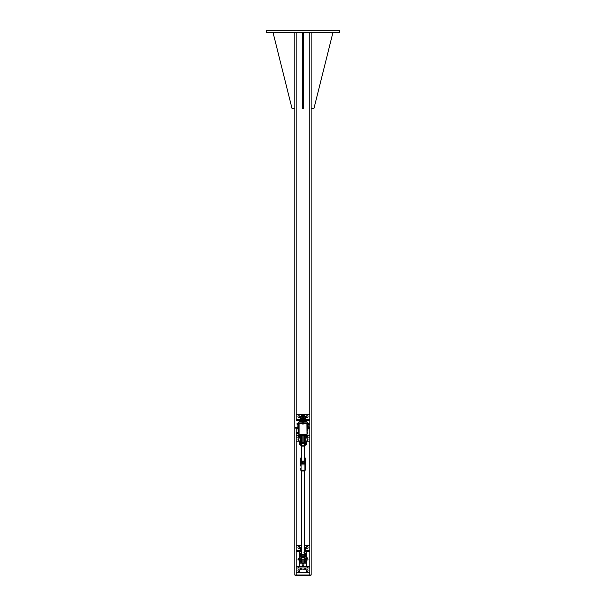 <?xml version="1.0" encoding="UTF-8"?>
<svg xmlns="http://www.w3.org/2000/svg" width="606" height="606" viewBox="0 0 606 606"><rect width="100%" height="100%" fill="white"/><g stroke="black" fill="none" stroke-linecap="round" stroke-linejoin="round"><path stroke-width="0.91" d="M266.185 30.3L339.815 30.3L339.815 32.345L266.185 32.345L266.185 30.3M294.804 32.345L294.804 575.018L311.166 575.018L311.166 32.345M310.84 575.018L310.84 575.7L295.16 575.7L295.16 575.018L295.16 575.7M311.166 108.701L313.893 108.701L332.3 35.072L332.3 32.345M273.67 32.345L273.67 35.072L292.077 108.701L294.804 108.701M303.682 32.345L303.682 108.701L302.318 108.701L302.318 32.345M303.682 35.072L302.318 35.072M303.508 419.382L309.817 419.382L309.817 420.746L303.508 420.746M302.485 420.746L296.183 420.746L296.183 419.382L302.485 419.382M299.341 435.744L296.183 435.744L296.183 428.245L296.183 575.7M296.167 32.345L296.183 420.746M309.817 420.746L309.817 435.744L306.394 435.744M307.946 428.268L308.605 428.616L307.946 428.616A0.939 0.939 0 0 1 307.939 428.631M306.53 437.108L309.817 437.108L309.817 435.744M304.363 435.744L303.856 435.744M302.152 435.744L301.636 435.744M300.273 435.744L299.72 436.593L299.773 435.858M299.341 441.88L296.183 441.88L296.183 437.108L299.372 437.108M299.872 437.108L300.273 437.108M301.818 437.108L301.818 437.577M304.182 437.108L304.182 437.577M296.183 437.108L296.183 435.744M309.817 437.108L309.817 441.88L306.727 441.88M307.09 438.895A0.939 0.939 0 0 1 308.03 439.835A0.939 0.939 0 0 1 307.09 440.774M298.909 440.774A0.939 0.939 0 0 1 297.97 439.835A0.939 0.939 0 0 1 298.909 438.895M306.151 416.655A0.939 0.939 0 0 1 307.56 415.845A0.939 0.939 0 0 1 307.56 417.466A0.939 0.939 0 0 1 306.151 416.655M297.97 416.655A0.939 0.939 0 0 1 299.379 415.845A0.939 0.939 0 0 1 299.379 417.466A0.939 0.939 0 0 1 297.97 416.655M296.183 419.382L296.183 414.61L302.485 414.61L302.485 421.428L299.591 421.428L298.909 422.109M307.09 422.109A0.682 0.682 0 0 1 306.409 421.428L303.508 421.428L303.508 414.61L309.817 414.61L309.817 419.382M302.826 422.109L298.394 422.109L298.054 424.155L298.735 424.155L298.872 423.155M307.128 423.155L307.174 427.268M307.257 429.268L307.257 430.29L307.939 430.29L307.939 429.268L307.257 429.268L307.174 428.593L307.712 428.162L307.636 428.593M298.054 423.132A0.508 0.508 0 0 1 298.394 422.564M307.598 422.564A0.508 0.508 0 0 1 307.939 423.132L307.598 422.109L303.167 422.109M298.394 422.109L298.228 422.662M307.772 422.662L307.598 422.109M298.228 430.29L298.826 430.631M307.174 430.631L307.772 430.29M299.811 435.403L300.311 435.403M301.599 435.403L302.152 435.403M303.856 435.403L304.401 435.403M306.356 435.403L306.409 434.547M306.409 421.428L303.508 421.087M302.485 421.087L299.591 421.428M301.803 422.109A0.682 0.682 0 0 0 302.485 421.428M303.508 421.428A0.682 0.682 0 0 0 304.189 422.109M298.054 430.29L298.743 430.29L298.735 429.268L298.054 429.268L298.054 430.29M307.257 424.155L307.939 424.155L307.939 423.132M307.939 424.155L307.939 427.154M307.939 428.268L307.939 429.268M298.735 424.155L298.735 426.7M298.735 428.722L298.735 429.268M298.054 424.155L298.054 429.268M302.152 435.661L301.636 435.661M304.363 435.661L303.856 435.661M303.508 420.829L305.045 421.087M300.955 421.087L302.485 420.829M303.508 416.36L302.485 416.36M304.773 416.36L305.363 416.542L304.773 416.36M300.637 416.542L300.637 418.519L301.227 418.701L305.363 418.519L305.363 416.542M304.182 416.542L304.182 418.519M301.818 416.542L301.818 418.519M305.265 419.382L305.265 418.701L303.508 418.701M302.485 418.701L300.735 418.701L300.735 419.382M303.508 415.496L304.363 415.496L303.508 415.292M302.485 415.292L301.636 415.496L302.485 415.496M304.363 415.496L304.363 416.36M307.946 428.571L308.605 428.427M308.605 426.912L308.605 427.328M307.946 426.851L308.613 426.859M295.667 427.427L295.773 428.245L295.773 427.351M307.946 428.397L308.605 428.397M309.015 424.942L309.015 424.389L309.015 424.942M308.954 424.003L308.371 423.541L309.015 423.7M308.159 425.124L308.954 425.109M308.371 423.526L308.371 425.124L308.954 424.783M308.371 424.783L308.371 424.003M297.046 423.617L297.629 423.647L296.985 423.745M297.629 425.109L296.985 425.011L297.841 425.124L297.841 423.526M297.629 423.647L297.629 425.033M297.629 423.67L297.046 423.67M297.629 424.374L297.046 424.374M307.939 425.26L307.939 423.389M298.054 425.26L298.054 423.389M298.054 428.495L297.16 428.336L297.319 427.033M297.978 428.578L297.334 428.578L297.319 426.889L297.319 428.571L298.054 428.101L298.054 428.503M298.054 426.957L297.334 426.889L298.054 426.957L298.054 428.101L297.319 428.366M296.183 566.64L309.817 566.64L309.817 568.004L296.183 568.004L296.183 551.642L301.636 551.642M304.363 551.642L309.817 551.642L309.817 566.64M307.09 558.202A0.939 0.939 0 0 1 308.03 559.141A0.939 0.939 0 0 1 307.09 560.08M298.909 560.08A0.939 0.939 0 0 1 297.97 559.141A0.939 0.939 0 0 1 298.909 558.202M301.636 550.278L296.183 550.278L296.183 551.642M304.363 545.506L309.817 545.506L309.817 550.278L304.363 550.278M309.817 550.278L309.817 551.642M296.183 550.278L296.183 545.506L301.636 545.506M299.849 547.551A0.939 0.939 0 0 1 298.44 548.362A0.939 0.939 0 0 1 298.44 546.741A0.939 0.939 0 0 1 299.849 547.551M308.03 547.551A0.939 0.939 0 0 1 306.621 548.362A0.939 0.939 0 0 1 306.621 546.741A0.939 0.939 0 0 1 308.03 547.551M299.849 570.731A0.939 0.939 0 0 1 298.44 571.541A0.939 0.939 0 0 1 298.44 569.92A0.939 0.939 0 0 1 299.849 570.731M308.03 570.731A0.939 0.939 0 0 1 306.621 571.541A0.939 0.939 0 0 1 306.621 569.92A0.939 0.939 0 0 1 308.03 570.731M309.817 568.004L309.817 572.776L296.183 572.776L296.183 568.004M302.152 559.08L302.152 565.277L303.856 565.277L303.856 559.08M299.69 562.921L299.591 566.299L306.409 566.299L305.727 560.755A2.727 1.613 0 0 1 305.735 560.664L306 559.232L305.735 560.656M306.409 553.892L306.409 551.983L304.363 551.983M301.636 551.983L299.591 551.983L299.591 553.892M304.962 566.64L300.955 566.299M300.955 551.983L301.636 551.725M304.363 551.725L305.045 551.983M298.909 558.815L298.553 559.391L298.538 558.914M301.818 547.438L300.637 547.438L301.636 547.256L301.705 546.392M304.363 546.392L304.363 547.256L305.363 547.438L304.182 547.438M301.227 569.913L303 569.913L301.227 569.913M304.182 569.731L303 569.913L304.182 569.731L304.182 568.004L305.363 568.004L305.363 569.731L304.773 569.913L305.363 569.731M301.818 569.731L301.818 568.004L300.637 568.004L300.637 569.731M301.818 568.004L304.182 568.004M300.637 547.438L300.637 549.415L301.818 549.415M304.182 549.415L305.363 549.415L305.363 547.438M305.265 550.278L305.265 549.597L304.363 549.597M301.636 549.597L300.735 549.597L300.735 550.278M298.826 423.359L301.576 423.132M304.424 423.132L303.167 423.132M303.167 423.389L306.916 423.389L307.007 434.547L306.916 423.132M303.167 423.73L303 424.367L302.826 423.73M302.826 423.132L298.826 423.389L298.826 434.297L306.916 434.547L299.076 434.297L299.076 423.389L302.826 423.389M302.826 423.836L302.894 424.261L303.167 423.836M303 418.398L303.167 419.17L303.167 418.481M302.826 419.2L302.826 418.398M303.356 418.799L303.364 418.746A0.447 0.447 0 0 0 303.167 418.178A0.447 0.447 0 0 1 303.364 418.746L303.371 418.791A0.447 0.447 0 0 1 303.167 419.45A0.447 0.447 0 0 0 303.371 418.791L303.364 418.746A0.447 0.447 0 0 0 303.167 418.178A0.447 0.447 0 0 1 303.364 418.746L303.356 418.799A0.424 0.424 0 0 1 303.167 419.428M302.826 418.14A0.447 0.447 0 0 0 302.583 418.822L302.591 418.86A0.447 0.447 0 0 0 302.826 419.45A0.447 0.447 0 0 1 302.591 418.86L302.599 418.814A0.447 0.447 0 0 1 302.826 418.14A0.447 0.447 0 0 0 302.583 418.822A0.447 0.447 0 0 1 302.826 418.14M307.712 427.2L309.56 427.298L309.461 428.268L309.461 427.154L307.712 427.154M298.114 426.836L298.114 427.692L298.19 426.7L298.758 426.7L298.758 428.23L298.19 428.722L298.758 428.23M298.758 426.738L298.19 426.738L298.114 427.73L298.114 426.988M298.758 427.238L298.19 427.238M307.712 427.268L307.712 426.874M307.174 426.836L307.636 426.836M309.461 428.268L307.712 428.593M307.174 426.874L307.25 428.593M307.25 426.874L307.636 426.874M307.25 427.73L307.636 427.73M301.94 434.547A1.53 1.53 0 0 0 302.152 434.676L302.152 443.031L303.856 443.031L303.856 434.676A1.53 1.53 0 0 0 304.06 434.547M303.856 435.358L302.152 435.358M307.81 433.775L307.242 433.775L307.242 431.828L307.81 431.828L307.886 433.131M307.242 433.752L307.81 433.752L307.886 433.048L307.856 433.714M298.682 431.942L298.606 433.714L296.539 433.343L296.539 432.267L298.144 432.267M296.539 432.267L296.44 433.222M307.886 433.048L307.886 432.214M307.242 431.851L307.886 431.972M307.242 433.525L307.81 433.525M307.242 432.57L307.81 432.57M298.826 431.82L298.417 432.123M298.682 433.661L298.682 431.949M298.22 431.896L298.606 431.896M298.144 433.29L298.144 432.434L298.144 433.29M298.682 433.29L298.144 433.661M298.22 431.911L298.606 431.911M298.22 431.987L298.606 431.987M298.22 432.881L298.606 432.881M300.273 561.717L300.265 560.656A2.727 1.613 -0 0 1 300.273 560.755L300.031 559.285M299.515 557.77L300 559.232L301.137 559.376L301.424 561.868L300.485 561.868L299.478 557.641L300.235 557.846M300.273 562.898L299.917 560.845M305.795 557.853L305.583 558.058A3.507 3.409 180 0 1 300.417 558.058L299.955 557.467A3.515 3.416 180 0 1 299.834 557.24L299.462 556.05L299.485 557.709L300.265 560.656M299.69 556.937L299.667 557.353A3.697 3.591 0 0 0 299.796 557.596L299.834 557.24M299.955 557.467L300.159 557.846M304.121 555.051A1.363 1.326 0 0 0 301.879 555.051M302.152 560.845L301.636 560.845L301.636 562.898L301.636 558.914L301.629 560.641L300.826 558.444M305.969 559.285L305.727 562.898M304.576 560.944L304.576 561.868L305.727 561.717M304.803 558.694L304.371 560.641L304.371 558.914L304.363 562.898L304.363 560.845L303.856 560.845M304.583 560.815L304.644 559.164M306.166 554.301L306.333 554.263A3.697 3.591 0 0 0 306.204 554.013L304.742 552.801A3.507 3.409 180 0 1 305.583 553.46L306.045 554.066A3.515 3.416 180 0 1 306.166 554.301L306.166 557.24A3.515 3.416 180 0 1 306.045 557.467L305.901 557.778M300.409 553.46L300.417 553.46A3.507 3.409 180 0 1 301.258 552.801L299.478 554.081L299.462 555.558L299.834 554.301A3.515 3.416 180 0 1 299.955 554.066L300.099 553.823M299.478 557.641L299.47 557.088M300.417 558.058L300.432 558.073C302.136 559.543 303.864 559.543 305.583 558.073L305.583 558.058M305.841 557.846L306.045 557.467M306.31 556.937L306.204 557.596A3.697 3.591 0 0 0 306.333 557.353L306.166 557.24M306.068 557.846L306.522 557.641L306.31 554.619M306.538 555.573L306.522 557.641M306.53 554.626L306.068 553.869M305.174 558.444L304.863 559.376L305.795 559.376L306.485 557.77M299.932 553.869L299.478 554.073L299.462 555.588L299.47 554.626M305.727 442.872L306.522 444.342L305.469 444.812A3.348 3.257 180 0 1 300.531 444.812L300.417 444.963A3.507 3.409 0 0 0 305.583 444.963L305.765 444.615M305.727 443.062L305.727 435.525L306.038 437.577M306.522 444.342L306.538 442.372L306.522 444.342L305.735 442.66L305.735 440.986L307.09 440.986L307.09 437.577L306.545 437.577M306.318 444.554L305.242 444.554L305.583 444.963L304.424 445.796A2.871 2.795 180 0 1 301.576 445.796L300.417 444.963M304.174 440.986A1.363 1.326 180 0 1 304.363 441.66L304.363 442.615A1.363 1.326 180 0 1 303 443.94A1.363 1.326 180 0 1 301.636 442.615L301.636 441.66A1.363 1.326 180 0 1 301.826 440.986M303.856 437.577L304.363 437.577L304.363 435.525L304.363 442.706M299.372 437.577L298.909 437.577L298.909 440.986L300.273 440.986L300.273 442.607A2.727 0.636 0 0 1 300.265 442.66L300.265 442.668A2.727 0.439 -0 0 0 300.265 442.668L300.485 442.895M299.872 437.577L300.273 437.577L300.273 435.525L300.273 442.698M302.152 440.986L301.636 440.986L301.636 443.274L301.636 436.706M300.758 444.812L301.485 444.395L300.106 444.607M300.235 444.615L301.129 443.486L300.856 444.304M305.144 444.304L304.863 443.486L305.341 444.448L304.515 444.395L305.242 444.812M299.462 442.834L299.47 443.797L299.462 442.834M300.273 443.024L299.69 444.546L299.47 443.789L299.682 444.554M300.265 440.986L300.273 442.872M306.409 560.792L306.424 562.156L306.28 560.83M306.734 560.845L307.09 557.437L306.409 557.49M299.243 557.437L299.243 560.845M306.56 435.926L306.038 436.668L305.841 435.184L306.325 435.131L306.401 435.828M306.689 441.645L306.5 442.463M306.507 436.646L306.431 438.07M306.083 435.873L306.568 435.888M306.219 441.713L306.538 440.986M306.288 438.047L306.439 436.002M306.204 441.638L306.257 442.425L306.204 441.638M305.856 435.199L306.325 435.131M299.311 435.01L299.372 438.009L299.311 435.01L299.788 434.987L299.826 435.684M299.872 441.569L299.72 442.547L299.72 440.986M299.796 434.994L299.319 435.025L299.387 436.502L299.44 435.706L299.917 435.722L299.72 438.047M299.44 435.706L299.576 438.07M299.394 440.986L299.576 441.63L299.576 440.986M299.47 554.96L299.462 556.285M299.288 560.845L299.288 562.065L299.5 560.83M299.243 556.247L299.129 555.141L299.25 556.255M299.637 560.823L299.553 562.368L299.25 562.057M299.205 562.474L299.273 562.02L299.334 562.474M299.152 555.104L299.273 556.278L299.44 554.937M306.098 560.845L306.409 563.262L306.575 562.194M306.575 556.376L306.613 555.058L306.538 556.406M306.075 562.603L306.098 562.194M304.363 457.651A3.03 2.947 180 0 1 305.454 458.553L305.454 461.999A3.03 2.947 180 0 1 300.546 461.999L300.546 458.553L300.273 462.984L301.061 463.666L304.939 463.666L304.939 470.173L301.061 470.233L301.061 464.953A0.788 0.765 180 0 1 300.273 464.188L300.273 466.029M300.318 469.703A3.303 3.212 180 0 1 300.273 469.642C302.091 471.498 303.909 471.498 305.727 469.65L305.727 469.642A3.303 3.212 180 0 1 305.682 469.703M300.273 468.415L300.273 469.408A0.788 0.765 180 0 0 301.061 470.173M305.454 458.553L305.727 458.53A3.303 3.212 0 0 0 304.363 457.416L305.454 458.553M301.636 457.651A3.03 2.947 180 0 0 300.546 458.553L300.273 458.53A3.303 3.212 0 0 1 301.636 457.416L300.273 458.522M305.454 461.999L305.727 458.53M300.546 461.999L300.273 462.143A3.303 3.212 0 0 0 305.727 462.143L305.727 468.415M305.727 465.605L305.727 468.809M304.939 463.666L305.727 462.984M301.636 459.893A1.363 1.326 0 0 0 303.53 461.151A1.363 1.326 0 0 0 304.363 459.893M301.636 458.447A2.045 1.992 0 0 0 303.492 461.855A2.045 1.992 0 0 0 304.363 458.447L305.288 459.409L304.644 461.613L302.349 462.173L300.712 460.522L301.636 458.227M300.712 460.522L302.349 462.446L303.492 462.204L304.644 461.893L305.288 459.409M301.636 554.626A1.363 1.326 0 0 0 303.098 555.982A1.363 1.326 0 0 0 304.363 554.626M301.636 553.18A2.045 1.992 0 0 0 302.197 556.49A2.045 1.992 0 0 0 304.363 553.18M300.826 553.793L301.114 556.353L303.28 557.255L304.227 556.603L305.174 555.596L303.28 556.975L301.114 556.073L300.826 553.793L301.773 553.073M303.803 552.831L304.886 553.316L305.174 555.596M302.152 442.698A1.363 1.326 180 0 1 301.636 441.66M304.363 441.66A1.363 1.326 180 0 1 303.856 442.698M309.802 32.345L309.802 414.61M309.802 441.88L309.802 545.506M309.802 572.776L309.817 575.7M307.371 419.382L307.371 420.746M298.629 419.382L298.629 420.746M307.371 437.108L307.371 435.744M298.629 437.108L298.629 435.744M302.788 419.041L302.826 424.026M303.167 424.026L303.212 419.041M297.334 427.541L297.978 427.541L297.334 427.541M297.16 427.132L297.978 426.889M298.629 568.004L298.629 566.64M307.371 568.004L307.371 566.64M298.629 550.278L298.629 551.642M307.371 550.278L307.371 551.642M302.152 563.482L303.856 563.482M302.826 419.428A0.424 0.424 0 0 1 302.606 418.875L302.599 418.814A0.424 0.424 0 0 1 302.826 418.163M303.167 418.201A0.424 0.424 0 0 1 303.348 418.738M303.856 442.206L302.152 442.206M301.636 561.717L301.636 562.898M301.258 552.801L301.636 552.589A2.871 2.795 0 0 0 303 557.846A2.871 2.795 0 0 0 304.363 552.589L304.742 552.801M304.363 552.786A2.659 2.591 180 0 1 303 557.596A2.659 2.591 180 0 1 301.636 552.786M306.53 557.088L306.538 556.05M304.363 561.717L304.363 562.898M301.356 559.164L301.197 558.694M305.727 435.525L305.727 443.274M305.341 444.448L305.015 443.486M305.515 443.486L304.576 443.486L304.363 435.525M300.985 443.486L300.659 444.448M301.485 443.478L301.485 444.395L300.871 444.266M305.129 444.266L304.515 444.395L304.515 443.478M299.993 442.812L299.478 444.334M301.636 435.525L301.636 443.274M301.424 443.486L300.485 443.486L300.273 435.525M306.613 442.085L306.462 442.645L306.613 442.085M306.348 442.418L306.166 441.744M306.28 442.138L306.394 440.986M306.038 436.668L306.083 437.911M299.872 436.494L299.917 435.744M299.394 436.509L299.394 438.024M299.394 441.6L299.417 442.032M299.288 556.247L299.288 557.452M299.319 562.929L299.818 562.413L299.508 563.065M299.288 562.065L299.356 562.451M306.083 560.845L306.068 562.55M306.553 563.019L306.591 562.573M305.28 470.158A3.303 3.212 180 0 1 300.72 470.158M305.727 464.188A0.788 0.765 0 0 1 304.939 464.953L301.061 464.953L301.061 463.666M304.939 470.173L304.939 470.173A0.788 0.765 0 0 0 305.727 469.415M299.591 434.547L299.591 434.972M302.485 414.61L303.508 414.61M301.636 416.36L301.636 415.496M295.667 427.328L297.16 427.222L295.667 427.328M295.667 428.139L297.16 428.245L295.667 428.139M302.826 420.405L302.826 419.17M302.826 417.208L302.826 418.769M303.167 417.208L303.167 418.572M300.485 563.11L301.424 563.11M299.462 556.05L299.462 555.573M304.576 563.11L305.515 563.11M305.515 435.305L304.576 435.305M304.424 445.796L301.576 445.796M301.424 435.305L300.485 435.305M303.856 440.986L304.363 440.986M301.636 437.577L302.152 437.577M306.181 441.615L306.159 440.986M299.182 562.391L299.576 563.133M306.068 562.535L306.265 563.262M301.061 457.947L300.273 458.727M305.727 469.445L304.939 470.233L301.061 470.233L300.273 469.445M304.939 457.947L305.727 458.727M304.363 554.695L304.363 470.771M301.636 554.695L301.636 470.771M304.363 462.901L304.363 461.977M304.363 459.962L304.363 445.827M301.636 462.901L301.636 461.764M301.636 459.962L301.636 445.827"/></g></svg>
